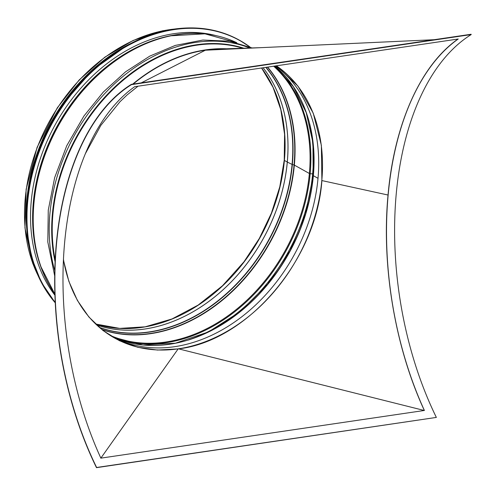 <?xml version="1.0" encoding="UTF-8"?>
<svg xmlns="http://www.w3.org/2000/svg" width="496" height="496" viewBox="0 0 496 496"><rect width="100%" height="100%" fill="white"/><g stroke="black" fill="none" stroke-linecap="round" stroke-linejoin="round"><path stroke-width="0.74" d="M276.607 65.782L298.04 86.168L313.236 113.175L321.358 145.303L321.892 180.575C316.429 260.016 247.696 340.696 178.634 348.868L157.517 350.064L137.795 347.299L119.468 340.733L103.063 330.565L88.908 317.018L77.407 300.464L68.857 281.344L63.445 260.09M276.396 65.813A158.478 120.509 -60.8 0 1 294.407 263.283A158.478 120.509 -60.8 0 1 114.743 338.123A158.478 120.509 -60.8 0 1 63.476 259.489M141.255 82.875L205.375 50.208A158.801 120.751 119.2 0 0 133.157 84.072A158.801 120.751 -60.8 0 1 220.249 48.992A158.801 120.751 -60.8 0 0 219.79 49.005A158.801 120.751 -60.8 0 0 205.375 50.208L434.18 39.705M112.859 337.038A158.478 120.509 119.2 0 0 290.061 262.08A158.478 120.509 119.2 0 0 275.695 65.912M178.634 348.868L424.353 410.508C395.076 347.349 381.337 266.054 388.039 195.027C394.27 123.783 420.831 64.809 458.168 38.936M458.199 39.017A254.795 142.873 -98.4 0 0 424.396 410.465L100.862 458.143A254.795 142.873 -98.4 0 1 134.664 86.701L458.199 39.017M96.491 467.666L436.356 417.421A254.795 142.873 81.6 0 1 471.2 34.565L471.113 34.261L131.378 84.332A255.111 143.053 -98.4 0 0 96.491 467.666L96.621 467.486A254.795 142.873 81.6 0 1 131.465 84.636L131.378 84.332M100.818 458.192L178.126 348.942M471.2 34.565L131.465 84.636M436.356 417.421L96.621 467.486M317.992 178.3L313.354 175.708A0.955 0.316 -174.8 0 1 313.181 175.503A0.955 0.316 -174.8 0 1 313.249 175.404A0.955 0.316 5.2 0 0 313.181 175.503A0.955 0.316 5.2 0 0 313.354 175.708L317.992 178.293M309.523 123.64A161.287 122.642 -60.8 0 1 312.647 173.879L310.167 173.687L312.647 173.879A161.287 122.642 -60.8 0 1 188.964 339.729M274.375 66.111A159.222 121.074 -60.8 0 1 310.167 173.687A0.955 0.316 -174.8 0 1 309.374 173.488A0.955 0.316 5.2 0 0 310.167 173.687A159.222 121.074 -60.8 0 1 112.914 337.069M273.693 66.21A158.801 120.751 -60.8 0 1 309.374 173.482L294.351 165.106L309.374 173.482A158.801 120.751 -60.8 0 1 110.248 335.439M267.635 67.103A158.801 120.751 -60.8 0 1 294.351 165.106A0.955 0.316 5.2 0 0 294.047 164.988A0.955 0.316 -174.8 0 1 294.351 165.106A158.801 120.751 -60.8 0 1 102.3 329.784M267.425 67.134A158.708 120.683 -60.8 0 1 294.047 164.988L292.349 164.529L294.047 164.988A158.708 120.683 -60.8 0 1 101.984 329.53M265.999 67.344A157.871 120.044 -60.8 0 1 292.349 164.529A0.955 0.316 -174.8 0 1 292.082 164.43A0.955 0.316 5.2 0 0 292.349 164.529A157.871 120.044 -60.8 0 1 99.696 327.633M265.806 67.369A157.778 119.976 -60.8 0 1 292.082 164.43L287.308 162.062L292.082 164.43A157.778 119.976 -60.8 0 1 99.429 327.403M287.308 162.062L287.308 162.062A157.269 119.586 -60.8 0 1 96.794 325.041A157.269 119.586 -60.8 0 0 287.283 162.049L284.394 160.437L287.283 162.049A157.269 119.586 -60.8 0 0 263.097 67.772A157.269 119.586 -60.8 0 1 287.308 162.062M261.609 67.989A157.269 119.586 -60.8 0 1 284.394 160.437L284.431 160.078L284.394 160.437A157.269 119.586 -60.8 0 1 95.709 324.024L119.697 328.395L145.142 326.827L172.007 318.959L198.171 305.071L222.506 285.752L243.945 261.838L259.327 238.44L271.405 213.168L279.794 186.825L284.233 160.239L284.574 134.242L280.81 109.69L273.054 87.37L261.572 67.995M26.741 228.582A159.117 120.993 -60.8 0 1 129.729 43.977M27.553 195.449A158.801 120.751 -60.8 0 1 101.99 62.05M132.674 84.14A159.117 120.993 -60.8 0 1 227.614 48.837M54.963 295.281A157.97 120.119 -60.8 0 1 31.236 201.32A157.97 120.119 -60.8 0 1 215.357 35.452M321.892 180.575L388.039 195.027M37.826 275.069A159.117 120.993 -60.8 0 1 49.904 120.478A159.117 120.993 -60.8 0 1 175.107 28.991M313.23 175.615A159.222 121.074 -60.8 0 1 188.139 340.101M113.063 337.15L142.966 344.987L175.485 343.201L208.518 331.886L239.952 311.767L267.741 284.115L290.104 250.709L305.579 213.714L313.181 175.503L312.945 142.73L306.206 112.586L293.303 86.589L274.902 66.03A158.801 120.751 -60.8 0 1 313.354 175.708A158.801 120.751 -60.8 0 1 113.088 337.156M55.217 259.997A159.117 120.993 -60.8 0 1 103.428 99.51A159.117 120.993 -60.8 0 1 243.195 48.372M55.124 261.981A159.396 121.21 -60.8 0 1 102.759 99.436A159.396 121.21 -60.8 0 1 244.224 48.341M54.82 270.859A161.467 122.779 -60.8 0 1 100.279 98.493A161.467 122.779 -60.8 0 1 250.058 48.124M54.926 294.178A159.117 120.993 -60.8 0 1 71.734 104.737A159.117 120.993 -60.8 0 1 236.809 42.737L204.941 33.821L170.159 35.842A158.993 120.9 -60.8 0 1 211.172 34.695M54.926 294.246A158.993 120.9 -60.8 0 1 41.05 267.251L41.05 267.251A158.993 120.9 -60.8 0 1 170.159 35.842L169.117 36.059A158.156 120.261 -60.8 0 0 40.691 266.253L54.926 294.271M42.42 270.884A158.094 120.218 -60.8 0 1 173.966 35.098M55.261 302.331A162.31 123.417 -60.8 0 1 27.683 201.841A162.31 123.417 -60.8 0 1 112.425 55.236A162.31 123.417 -60.8 0 1 249.655 46.903M55.273 302.579A162.434 123.516 -60.8 0 1 27.503 201.816A162.434 123.516 -60.8 0 1 106.398 59.408A162.434 123.516 -60.8 0 1 239.704 40.356A162.434 123.516 -60.8 0 1 250.089 47.083L239.301 40.133A162.434 123.516 -60.8 0 1 239.506 40.244M27.106 201.593A162.434 123.516 -60.8 0 1 106.001 59.185A162.434 123.516 -60.8 0 1 239.301 40.133C221.532 30.324 201.779 26.418 180.054 28.415C136.846 32.178 90.923 62.502 61.585 106.621C41.875 136.295 30.374 167.939 27.082 201.568L26.889 230.597L31.676 257.815L41.261 282.199L55.285 302.845A162.434 123.516 -60.8 0 1 27.106 201.593M31.626 174.27A160.84 122.301 -60.8 0 1 86.192 76.558M26.449 222.927A160.84 122.301 -60.8 0 1 27.032 200.632A160.84 122.301 -60.8 0 1 124.732 46.717M85.467 153.512L100.868 125.339L120.026 101.705L127.156 94.903L138.012 86.205M260.865 47.659L219.79 49.005M38.428 276.415L32.655 263.153L24.961 227.844L26.139 189.267L37.119 147.293L57.307 107.818L79.162 79.98L104.867 57.152L133.126 40.474L162.533 30.795L176.57 28.799M252.328 48.031L229.53 41.205L202.858 40.046L175.305 45.409L149.835 56.091L125.531 71.839L103.292 92.07L83.923 116.039L66.743 145.737L54.678 177.58L48.267 210.155L47.802 242.005L54.734 276.142M26.573 225.81L27.007 200.607L31.068 175.46L38.601 150.468L49.408 126.319L63.184 103.658L92.603 70.054L127.286 45.291"/></g></svg>
